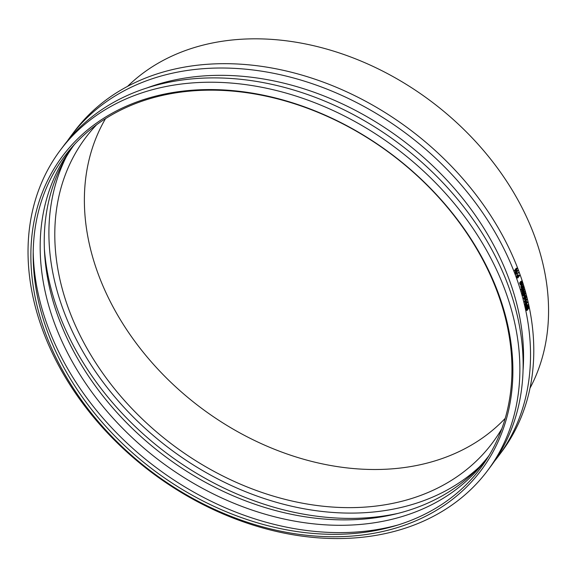<?xml version="1.0" encoding="UTF-8"?>
<svg xmlns="http://www.w3.org/2000/svg" width="577" height="577" viewBox="0 0 577 577"><rect width="100%" height="100%" fill="white"/><g stroke="black" fill="none" stroke-linecap="round" stroke-linejoin="round"><path stroke-width="0.87" d="M516.357 274.176A267.656 203.522 -143.1 0 0 516.199 273.743L518.903 272.33A267.656 203.522 36.9 0 1 519.055 272.755L515.816 274.226A267.028 203.046 -143.1 0 0 515.658 273.794L516.199 273.743M515.658 273.794L518.903 272.33M517.699 275.388L518.427 275.921A267.656 203.522 36.9 0 1 518.55 276.26L517.865 277.169A267.656 203.522 -143.1 0 0 517.72 276.758L517.807 275.279M517.699 276.708L518.55 276.26M518.002 276.304A267.028 203.046 -143.1 0 0 517.879 275.965L517.49 275.308M517.259 275.871L518.002 274.702L518.586 275.582A267.656 203.522 36.9 0 1 518.745 276.001L519.379 275.157A267.656 203.522 36.9 0 1 519.56 275.655L517.85 277.934A267.656 203.522 -143.1 0 0 517.511 276.989L517.259 275.871L516.718 275.914L516.963 274.926L518.002 274.702M517.85 277.934L517.302 277.97A267.028 203.046 -143.1 0 0 516.963 277.032L516.718 275.914M518.572 275.539L519.379 275.157M521.283 282.146L521.428 283.956L520.706 283.805L520.577 283.083L521.283 282.146M520.158 283.834L520.872 283.978L520.728 282.175M520.872 283.978L521.428 283.956L520.706 283.805M522.358 283.026A267.656 203.522 -143.1 0 0 522.351 282.997L521.868 281.569L521.457 281.908L521.882 282.55L521.586 284.439L520.981 284.735L520.339 283.365A267.656 203.522 -143.1 0 0 520.187 282.918L521.788 281.057L520.771 281.432L522.373 281.828L522.582 282.723L521.983 283.04M521.586 284.439L520.425 284.757L519.848 283.35M521.976 283.011L522.351 282.997M520.339 283.365L519.783 283.394A267.028 203.046 -143.1 0 0 519.639 282.946L520.771 281.432M519.639 282.946L520.187 282.918M521.038 284.461L520.425 284.757L521.038 284.461M521.615 282.074L521.319 281.598M521.896 282.593L522.293 282.579M521.572 289.207L521.796 288.911A267.656 203.522 36.9 0 1 521.961 289.452L521.731 289.748A267.656 203.522 -143.1 0 0 521.572 289.207L521.017 289.221L521.796 288.911M521.731 289.748L521.182 289.762A267.028 203.046 -143.1 0 0 521.017 289.221M523.541 287.8L523.563 289.654L522.856 290.606A267.656 203.522 36.9 0 1 522.95 290.923L522.769 291.161A267.656 203.522 -143.1 0 0 522.675 290.844L522.308 291.335A267.656 203.522 -143.1 0 0 522.163 290.858L522.531 290.368A267.656 203.522 -143.1 0 0 522.272 289.495L522.452 289.257A267.656 203.522 36.9 0 1 522.712 290.13L523.548 288.911L523.541 287.8L523.159 287.808M522.942 288.096L523.353 288.082A267.656 203.522 -143.1 0 0 523.346 288.053L522.964 288.067M522.553 289.611L522.805 288.096M523 288.926L523.548 288.911M521.904 289.265L522.452 289.257M522.308 291.335L521.752 291.342A267.028 203.046 -143.1 0 0 521.608 290.866L521.976 290.375A267.028 203.046 -143.1 0 0 521.774 289.697M521.976 290.375L522.531 290.368M521.608 290.866L522.163 290.858M522.942 293.852L523.166 293.549A267.656 203.522 36.9 0 1 523.317 294.09L523.094 294.385A267.656 203.522 -143.1 0 0 522.942 293.852L522.38 293.852L523.166 293.549M523.094 294.385L522.531 294.393A267.028 203.046 -143.1 0 0 522.38 293.852M523.072 294.602L523.274 294.342A267.656 203.522 36.9 0 1 523.281 294.364L523.844 294.919A267.656 203.522 -143.1 0 0 523.62 294.133L523.801 293.895A267.656 203.522 36.9 0 1 524.017 294.667L525.12 293.195A267.656 203.522 36.9 0 1 525.25 293.671L524.147 295.143A267.656 203.522 36.9 0 1 524.233 295.46L524.053 295.698A267.656 203.522 -143.1 0 0 523.966 295.381L522.675 294.393M523.923 295.438L522.632 295.121L522.517 294.602M523.361 294.797L523.801 294.977L523.418 294.977M523.368 295.438L522.632 295.121M524.053 295.698L523.498 295.698A267.028 203.046 -143.1 0 0 523.49 295.676M523.866 294.126L525.12 293.195M523.26 293.895L523.801 293.895M523.397 294.919L523.844 294.919M524.89 297.364L525.221 297.617A267.656 203.522 36.9 0 1 525.286 297.862L524.933 298.338A267.656 203.522 -143.1 0 0 524.861 298.049L524.969 297.285M524.818 297.855L525.286 297.862M525.193 297.018L525.423 295.532A267.656 203.522 36.9 0 1 525.575 296.102L525.351 297.364A267.656 203.522 36.9 0 1 525.431 297.674L525.842 297.126A267.656 203.522 36.9 0 1 525.95 297.544L524.897 298.951A267.656 203.522 -143.1 0 0 524.717 298.244L524.76 296.924L525.193 297.018L524.284 296.917M524.63 297.011L524.197 296.917L524.63 297.011L524.861 295.532L525.423 295.532M524.486 298.944L524.897 298.951M525.395 297.119L525.842 297.126M524.745 295.575L526.116 296.311L525.734 299.355L524.385 298.619L524.745 295.575L525.265 295.244M525.683 297.126L525.546 296.268M525.734 299.355L525.214 299.687M524.933 299.586L525.647 297.948M524.666 295.28L526.238 296.138L525.813 299.643L524.255 298.785L524.666 295.28L525.258 294.905L524.161 295.208M525.813 299.643L524.652 300.011M525.25 299.636L523.7 298.778L524.104 295.28M525.885 305.19L526.087 304.916A267.656 203.522 36.9 0 1 526.491 306.661L526.967 306.019A267.656 203.522 -143.1 0 0 526.585 304.346L526.787 304.079A267.656 203.522 36.9 0 1 527.176 305.752L527.998 304.656A267.656 203.522 36.9 0 1 528.106 305.154L526.397 307.433A267.656 203.522 -143.1 0 0 525.885 305.19L525.524 304.894L526.087 304.916M526.397 307.433L525.835 307.404A267.028 203.046 -143.1 0 0 525.322 305.168M527.039 305.154L527.998 304.656M526.296 304.057L526.787 304.079M526.094 304.324L526.585 304.346M526.354 306.062L526.404 305.99A267.028 203.046 -143.1 0 0 526.044 304.396M526.404 305.99L526.967 306.019M527.075 308.068L527.522 308.486A267.656 203.522 36.9 0 1 527.645 309.048L527.14 309.712A267.656 203.522 -143.1 0 0 527.039 309.236L527.162 307.974M527.01 309.099L527.645 309.048M527.075 309.012A267.028 203.046 -143.1 0 0 526.96 308.45L526.779 307.952M527.818 306.856L528.381 307.548A267.656 203.522 36.9 0 1 528.467 307.952L527.832 308.796A267.656 203.522 -143.1 0 0 527.71 308.226L527.883 306.776M527.703 308.183L528.467 307.952M527.897 307.916A267.028 203.046 -143.1 0 0 527.811 307.512L527.558 306.762M527.421 307.62L527.695 306.351L528.164 306.221L528.532 307.115A267.656 203.522 36.9 0 1 528.763 308.19L527.053 310.469A267.656 203.522 -143.1 0 0 526.844 309.481L526.931 307.591L527.421 307.62L526.844 307.599M527.227 306.322L528.164 306.221M526.851 307.584L527.602 306.192L527.126 306.322M527.053 310.469L526.484 310.433A267.028 203.046 -143.1 0 0 526.274 309.445L526.137 308.37L526.7 308.399M526.137 308.37L526.368 307.563M525.005 301.519L526.714 299.239A267.656 203.522 36.9 0 1 526.837 299.737L525.366 301.706L526.606 301.345A267.656 203.522 36.9 0 1 526.678 301.648L525.907 303.956L527.385 301.995A267.656 203.522 36.9 0 1 527.493 302.463L525.784 304.743A267.656 203.522 -143.1 0 0 525.618 304.057L526.347 301.85L525.171 302.211A267.656 203.522 -143.1 0 0 525.005 301.519L524.443 301.504L526.152 299.225L526.714 299.239M525.171 302.211L524.616 302.197A267.028 203.046 -143.1 0 0 524.443 301.504M525.784 304.743L525.221 304.721A267.028 203.046 -143.1 0 0 525.056 304.036L525.618 304.057M525.056 304.036L525.784 301.836M526.375 302.564L527.385 301.995M525.532 301.475L526.606 301.345M523.389 293.296L524.666 291.587A267.656 203.522 36.9 0 1 524.803 292.063L523.519 293.772A267.656 203.522 -143.1 0 0 523.389 293.296L522.827 293.304L523.137 292.892M523.411 292.525L524.666 291.587M524.06 289.524L524.067 291.385L523.353 292.33A267.656 203.522 36.9 0 1 523.447 292.654L523.267 292.892A267.656 203.522 -143.1 0 0 523.18 292.575L522.812 293.066A267.656 203.522 -143.1 0 0 522.675 292.589L523.043 292.099A267.656 203.522 -143.1 0 0 522.784 291.226L522.964 290.981A267.656 203.522 36.9 0 1 523.216 291.861L524.06 290.642L524.06 289.524L523.642 289.531M523.44 289.82L523.873 289.813A267.656 203.522 -143.1 0 0 523.866 289.784L523.462 289.791M523.065 291.327L523.317 289.82M523.505 290.649L524.06 290.642M522.387 291.226L522.784 291.226M522.812 293.066L522.25 293.066A267.028 203.046 -143.1 0 0 522.113 292.597L522.488 292.106A267.028 203.046 -143.1 0 0 522.257 291.335M522.488 292.106L523.043 292.099M522.113 292.597L522.675 292.589M522.019 288.659L523.303 286.949A267.656 203.522 36.9 0 1 523.447 287.425L522.163 289.135A267.656 203.522 -143.1 0 0 522.019 288.659L521.464 288.673L522.748 286.964L523.303 286.949M521.558 285.146L522.394 284.035A267.656 203.522 36.9 0 1 522.546 284.511L521.594 286.531L521.983 287.058L522.942 285.774A267.656 203.522 36.9 0 1 523.087 286.25L521.803 287.959A267.656 203.522 -143.1 0 0 521.658 287.49L521.558 285.146L521.009 285.168L521.413 284.627M521.759 284.172L522.394 284.035M521.803 287.959L521.247 287.981A267.028 203.046 -143.1 0 0 521.103 287.505L521.009 285.168M521.247 287.317L521.796 287.296M521.103 287.505L521.658 287.49M521.68 286.733L522.942 285.774M515.045 270.447L516.754 268.168A267.656 203.522 36.9 0 1 516.97 268.723L516.134 272.344L517.612 270.382A267.656 203.522 36.9 0 1 517.785 270.844L516.076 273.123A267.656 203.522 -143.1 0 0 515.809 272.416L516.581 269.106L515.225 270.916A267.656 203.522 -143.1 0 0 515.045 270.447L514.511 270.505L516.22 268.226L516.754 268.168M515.225 270.916L514.691 270.974A267.028 203.046 -143.1 0 0 514.511 270.505M516.076 273.123L515.535 273.173A267.028 203.046 -143.1 0 0 515.268 272.474L515.809 272.416M515.268 272.474L515.816 270.123M516.357 271.378L517.612 270.382M67.358 141.004A267.028 203.046 36.9 0 1 70.964 135.992L74.217 131.657A267.028 203.046 36.9 0 1 316.838 79.828A267.028 203.046 36.9 0 1 524.082 286.877A267.028 203.046 36.9 0 1 501.514 452.029L498.261 456.371A267.028 203.046 36.9 0 1 494.46 461.232M70.964 135.992A267.028 203.046 36.9 0 1 313.585 84.163A267.028 203.046 36.9 0 1 520.829 291.219A267.028 203.046 36.9 0 1 498.261 456.371M127.539 86.399A253.238 192.559 36.9 0 1 356.261 59.135A253.238 192.559 36.9 0 1 539.358 250.49A253.238 192.559 36.9 0 1 530.011 388.162M505.221 418.347A250.735 190.655 36.9 0 1 278.15 450.716A250.735 190.655 36.9 0 1 93.488 259.924A250.735 190.655 36.9 0 1 105.512 118.66M501.867 428.632A254.277 193.345 36.9 0 1 499.141 433.132A254.277 193.345 36.9 0 1 268.529 494.633A254.277 193.345 36.9 0 1 64.033 295.107A254.277 193.345 36.9 0 1 93.02 128.642A254.277 193.345 36.9 0 1 96.575 124.762M479.379 466.894A260.667 198.207 36.9 0 1 244.468 491.236A260.667 198.207 36.9 0 1 58.378 295.222A260.667 198.207 36.9 0 1 66.153 157.074M397.582 513.48A264.526 201.142 36.9 0 1 53.459 297.299A264.526 201.142 36.9 0 1 44.364 248.644M488.257 456.58A259.196 197.089 36.9 0 1 252.784 503.497A259.196 197.089 36.9 0 1 53.654 303.228A259.196 197.089 36.9 0 1 73.56 145.656M489.318 455.087A259.196 197.089 36.9 0 1 486.26 459.314A259.196 197.089 36.9 0 1 250.757 509.621A259.196 197.089 36.9 0 1 49.593 308.645A259.196 197.089 36.9 0 1 71.498 148.339A259.196 197.089 36.9 0 1 74.707 144.221M397.762 525.041A264.526 201.142 36.9 0 1 42.806 311.515A264.526 201.142 36.9 0 1 33.206 251.716M42.633 317.076A259.931 197.644 36.9 0 1 205.96 90.214A259.931 197.644 36.9 0 1 502.509 307.411A259.931 197.644 36.9 0 1 339.182 534.273A259.931 197.644 36.9 0 1 42.633 317.076M40.376 318.028A261.706 198.993 36.9 0 1 204.813 89.623A261.706 198.993 36.9 0 1 503.382 308.298A261.706 198.993 36.9 0 1 338.944 536.704A261.706 198.993 36.9 0 1 40.376 318.028M510.176 305.435A267.028 203.046 36.9 0 1 487.601 470.58A267.028 203.046 36.9 0 1 244.98 522.409A267.028 203.046 36.9 0 1 37.736 315.359A267.028 203.046 36.9 0 1 60.304 150.208A267.028 203.046 36.9 0 1 302.932 98.379A267.028 203.046 36.9 0 1 510.176 305.435M60.304 150.208L63.557 145.873A267.028 203.046 36.9 0 1 306.185 94.044A267.028 203.046 36.9 0 1 513.429 301.093A267.028 203.046 36.9 0 1 490.854 466.245L487.601 470.58M146.673 88.05A261.706 198.993 36.9 0 1 514.042 294.082A261.706 198.993 36.9 0 1 523.065 370.254M517.879 275.965L518.427 275.921M516.963 277.032L517.511 276.989M521.096 282.73L521.644 282.708M519.985 284.165L520.541 284.136M521.644 282.074L522.163 282.045M522.957 288.421L523.512 288.406M522.769 289.322L523.325 289.315M524.803 297.609L525.221 297.617M524.305 298.244L524.717 298.244M526.96 308.45L527.522 308.486M527.811 307.512L528.381 307.548M526.274 309.445L526.844 309.481M523.469 290.144L524.024 290.137M523.274 291.053L523.829 291.046M520.8 286.697L521.356 286.682M517.829 274.666L517.288 274.71M521.118 284.757L520.562 284.778M523.591 295.676L523.029 295.676M524.94 296.802L524.378 296.794M527.169 307.44L526.606 307.411M528.005 306.149L527.436 306.12"/></g></svg>
